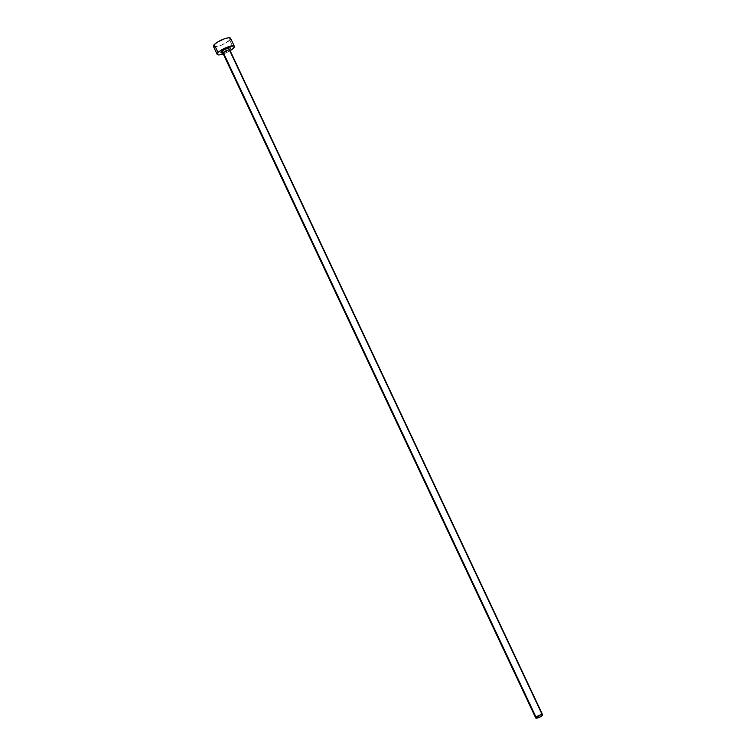 <?xml version="1.0" encoding="UTF-8"?>
<svg xmlns="http://www.w3.org/2000/svg" width="756" height="756" viewBox="0 0 756 756"><rect width="100%" height="100%" fill="white"/><g stroke="black" fill="none" stroke-linecap="round" stroke-linejoin="round"><path stroke-width="0.57" stroke-dasharray="3.78 2.83" d="M222.954 53.298A3.799 0.945 154.8 0 0 225.789 52.967A3.799 0.945 154.8 0 0 229.484 50.803A1.521 1.228 -135.9 0 1 229.616 49.405A1.521 1.228 44.1 0 0 229.484 50.803L542.269 715.497L229.484 50.803A3.799 0.945 154.8 0 0 229.833 50.066M213.409 46.399A9.497 2.362 154.8 0 0 220.506 45.568A9.497 2.362 154.8 0 0 229.739 40.153L233.5 48.148L229.739 40.153A9.497 2.362 154.8 0 0 230.599 38.31L230.344 39.416M230.126 50.69A9.497 2.362 -25.2 0 1 223.247 53.931L230.126 50.69M223.171 52.703A5.32 1.323 -25.2 0 0 230.098 49.112L227.291 51.068L222.103 52.901M214.477 46.919L221.385 45.218L229.739 40.153M223.048 53.402A3.799 0.945 154.8 0 0 226.035 52.873A3.799 0.945 154.8 0 0 229.484 50.803M223.256 52.608L229.635 49.386"/><path stroke-width="1.13" d="M229.484 50.803A3.799 0.945 154.8 0 0 229.739 49.962A3.799 0.945 154.8 0 0 226.743 50.491A3.799 0.945 154.8 0 0 223.294 52.561A1.521 1.228 44.1 0 0 221.432 51.588A5.32 1.323 -25.2 0 1 227.934 48.11A5.32 1.323 -25.2 0 1 230.098 49.112L229.72 49.461M229.635 49.386L229.833 50.066A3.799 0.945 154.8 0 0 226.989 50.397A3.799 0.945 154.8 0 0 223.294 52.561A3.799 0.945 154.8 0 0 222.954 53.298L535.739 718.002A3.799 0.945 -25.2 0 1 536.08 717.264L223.294 52.561L536.08 717.264A3.799 0.945 -25.2 0 1 539.775 715.1A3.799 0.945 -25.2 0 1 542.61 714.76A3.799 0.945 -25.2 0 1 542.269 715.497A3.799 0.945 -25.2 0 1 538.574 717.661A3.799 0.945 -25.2 0 1 535.739 718.002M223.247 53.931A9.497 2.362 -25.2 0 1 217.17 54.394A9.497 2.362 -25.2 0 1 218.03 52.561L214.269 44.566A9.497 2.362 154.8 0 0 213.409 46.399L214.477 46.919M217.17 54.394L213.409 46.399L214.269 44.566L217.728 41.967L224.296 38.858L228.548 37.809L230.589 38.301A9.497 2.362 154.8 0 0 223.502 39.151A9.497 2.362 154.8 0 0 214.269 44.566L218.03 52.561A9.497 2.362 -25.2 0 1 227.263 47.146A9.497 2.362 -25.2 0 1 234.36 46.305A9.497 2.362 -25.2 0 1 233.5 48.148A9.497 2.362 -25.2 0 1 230.126 50.69M230.041 50.737L233.5 48.148L234.398 46.777L233.982 45.955L229.644 46.343L224.693 48.242L218.938 51.729L217.133 53.922L217.548 54.744L219.221 54.895L223.474 53.846M222.557 52.835L220.932 52.353L224.239 49.641L229.427 47.808L230.599 48.346L230.098 49.112M229.739 40.153L230.344 39.416M542.269 715.497L542.458 714.628L540.729 714.779L535.72 717.813L538.924 717.529L542.269 715.497M223.171 52.703A5.32 1.323 -25.2 0 1 221.432 51.588A1.521 1.228 -135.9 0 1 223.294 52.561A3.799 0.945 154.8 0 0 223.048 53.402M230.599 38.31L234.36 46.305M229.833 50.066L542.61 714.76M222.954 53.298L222.302 52.722L223.256 52.608"/></g></svg>
